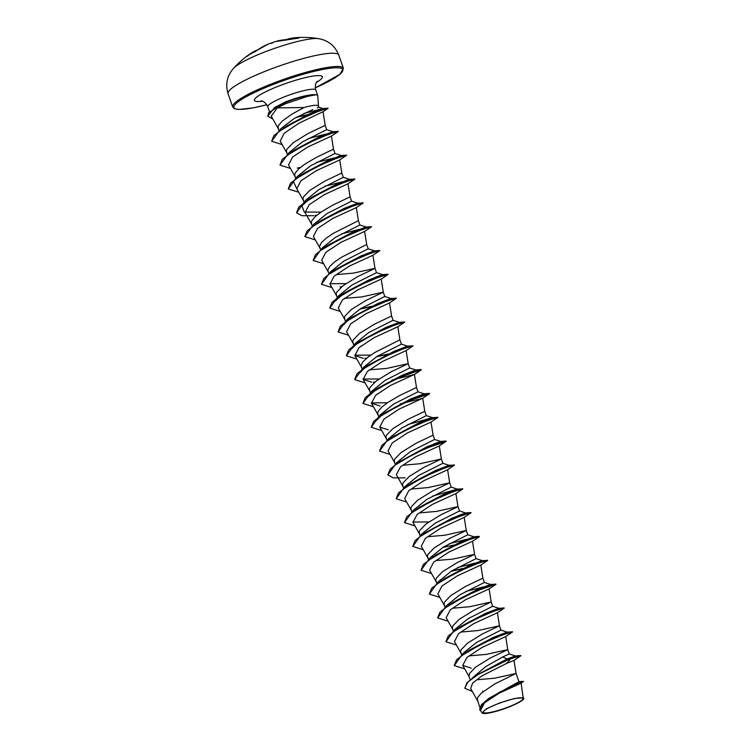 <?xml version="1.0" encoding="UTF-8"?>
<svg xmlns="http://www.w3.org/2000/svg" width="751" height="751" viewBox="0 0 751 751"><rect width="100%" height="100%" fill="white"/><g stroke="black" fill="none" stroke-linecap="round" stroke-linejoin="round"><path stroke-width="1.13" d="M268.623 43.99A93.668 67.966 63.3 0 0 267.882 44.29A93.668 67.966 63.3 0 0 256.307 50.937L255.087 51.65A93.34 63 -136.3 0 0 251.041 53.631A93.34 63 -136.3 0 0 247.257 55.959L247.408 55.856M286.291 39.728L286.178 39.568A93.668 62.708 81.2 0 1 295.669 37.691A93.668 62.708 81.2 0 1 299.067 37.55L299.02 37.616A93.34 67.017 99 0 0 294.326 38.292A93.34 67.017 99 0 0 289.651 39.409L289.529 39.437M318.696 38.677A46.9 7.416 160.8 0 0 305.263 39.794A46.9 7.416 160.8 0 0 233.58 68.313L233.58 68.313C227.084 75.701 225.234 84.15 228.041 93.659A58.625 9.265 160.8 0 1 258.551 74.03A58.625 9.265 160.8 0 1 318.968 54.823A58.625 9.265 160.8 0 1 338.776 55.095C335.068 45.895 328.375 40.423 318.696 38.677A93.809 93.809 0 0 0 295.669 37.691L285.981 39.672M289.651 39.409L288.393 39.606M271.393 43.483L270.801 43.154A68.529 8.514 26.3 0 1 271.749 42.957A68.529 11.8 -64.9 0 1 272.923 42.403L272.688 43.023M515.89 698.383A21 3.323 -19.2 0 1 518.397 702.476A21 3.323 -19.2 0 1 490.422 712.389A21 3.323 -19.2 0 1 484.038 710.906A21 3.323 -19.2 0 1 500.222 702.908A21 3.323 -19.2 0 1 503.912 701.622A21 3.323 -19.2 0 1 515.89 698.383M318.49 106.079L317.767 95.799A25.421 4.018 160.8 0 0 317.739 95.63A25.421 4.018 160.8 0 0 315.58 94.823L307.516 96.381L285.943 103.554L277.288 107.872L303.977 107.534A22.699 3.586 160.8 0 1 310.792 105.9A22.699 3.586 160.8 0 1 318.462 106.013L318.903 107.28L317.269 107.891A22.699 3.586 160.8 0 0 317.42 107.759M315.702 94.936A25.337 4.008 160.8 0 0 308.285 95.518A25.337 4.008 160.8 0 0 284.817 102.727L285.943 103.554M279.259 130.946L280.611 128.9L294.185 118.517L312.848 109.524M315.58 94.823L315.551 94.729A25.337 4.008 160.8 0 0 311.252 94.823L309.008 95.133C301.836 96.335 293.941 98.625 285.333 102.014L274.603 107.496L284.817 102.727L268.708 112.622L267.778 116.198L274.603 107.496M479.767 707.264L477.223 699.05L477.824 697.285L481.316 693.135L494.843 683.889L516.078 673.459L494.524 678.228L477.805 679.693M518.763 681.673L523.447 681.364L510.971 686.339L488.873 698.355L518.941 681.711L516.078 673.459L514.003 660.401L506.625 663.396L481.616 676.041L472.557 683.185L470.689 688.554L477.533 700.73M472.323 678.022L485.597 666.681L502.691 656.965L509.281 653.961L507.77 649.634L486.226 654.403L469.506 655.858M470.173 679.693L469.046 676.473L469.525 673.459L475.758 667.029L490.487 657.895L507.77 649.653L505.705 636.566L482.095 647.418L466.887 657.472L462.747 665.367L471.262 668.155M461.893 655.135L463.17 653.21L476.613 642.387L500.983 630.127L499.471 625.799L477.927 630.568L461.208 632.032M461.677 655.304L460.626 651.389L461.227 649.624L467.46 643.194L482.189 634.06L499.471 625.818L497.406 612.741L473.797 623.593L458.589 633.637L454.458 641.542L460.936 653.06M453.595 631.3L454.881 629.366L468.314 618.552L492.684 606.292L491.173 601.964L469.628 606.733L452.909 608.197M453.379 631.469L452.327 627.554L452.928 625.79L459.161 619.359L473.89 610.225L491.173 601.983L489.108 588.906L465.498 599.758L450.29 609.812L446.15 617.707L452.637 629.235M445.296 607.475L446.592 605.531L459.997 594.736L484.386 582.466L482.874 578.139L465.592 586.4L450.863 595.534L444.63 601.964L444.029 603.72L445.08 607.634M436.998 583.64L438.274 581.715L451.717 570.891L476.087 558.631L474.576 554.304L453.022 559.073L436.303 560.537M436.782 583.809L435.73 579.894L436.331 578.129L442.564 571.699L457.293 562.565L474.566 554.322L472.51 541.246L448.901 552.098L433.702 562.142L429.553 570.047L436.04 581.574M429.994 557.88L443.419 547.057L467.789 534.796L466.277 530.478L444.723 535.238L428.004 536.702M428.483 559.974L427.432 556.059L428.032 554.294L434.266 547.864L448.995 538.73L466.277 530.478L464.212 517.411L440.593 528.272L425.395 538.317L421.255 546.212L427.741 557.74M420.4 535.979L421.686 534.036L435.101 523.24L459.49 510.971L457.979 506.643L436.425 511.412L419.706 512.877M420.185 536.148L419.133 532.234L419.734 530.469L425.967 524.038L440.696 514.904L457.969 506.662L455.913 493.585L432.304 504.437L417.105 514.482L412.956 522.386L419.443 533.905M412.102 512.144L413.379 510.22L426.821 499.396L451.191 487.136L449.68 482.809L428.126 487.577L411.407 489.042M411.877 512.313L410.835 508.399L411.435 506.634L417.669 500.204L432.398 491.07L449.671 482.827L447.615 469.75L424.005 480.602L408.797 490.656L404.658 498.551L411.144 510.079M405.099 486.385L418.523 475.561L442.893 463.311L441.381 458.983L419.828 463.752L403.109 465.207M403.578 488.479L402.536 484.564L403.137 482.809L409.37 476.378L424.099 467.244L441.372 459.002L439.316 445.916M395.505 464.484L396.781 462.56L410.206 451.745L434.594 439.476L433.083 435.148L415.801 443.409L401.072 452.543L394.829 458.974L394.237 460.738L395.279 464.653M387.206 440.649L388.483 438.725L401.916 427.901L426.296 415.641L424.784 411.313L407.502 419.574L392.773 428.708L386.53 435.139L385.939 436.904L386.981 440.818M378.908 416.824L380.194 414.881L393.627 404.066L417.988 391.815L416.486 387.488L399.203 395.749L387.732 402.536L381.733 407.164L378.232 411.313L377.64 413.069L378.682 416.983M370.281 393.486L371.886 391.064L385.31 380.25L409.689 367.981L408.187 363.653L386.634 368.422L369.285 369.858M370.459 393.355L369.342 389.243L369.933 387.478L376.176 381.048L390.905 371.914L408.187 363.653L406.122 350.595L382.503 361.447L367.305 371.492L363.155 379.396L371.67 382.184M361.982 369.652L363.587 367.239L377.021 356.415L401.391 344.155L399.889 339.827L374.777 352.529L367.877 357.213L363.024 361.663L361.043 365.408L362.085 369.323M354.012 345.329L355.298 343.385L368.732 332.571L393.092 320.32L391.59 315.993L374.308 324.254L359.579 333.388L353.336 339.818L352.745 341.583L353.787 345.498M345.713 321.494L346.99 319.569L360.414 308.755L384.794 296.485L383.292 292.158L361.738 296.927L344.38 298.363M345.488 321.663L344.437 317.748L345.038 315.983L351.28 309.553L366.009 300.419L383.282 292.177L381.217 279.1L357.607 289.952L342.409 299.996L338.269 307.901L344.756 319.428M329.755 308.023L332.083 302.296L341.414 294.908L369.774 280.433L387.657 274.199L382.644 274.659L369.079 279.86L344.765 292.712L335.115 301.123L338.692 295.744L352.125 284.92L376.495 272.66L374.993 268.332L353.439 273.101L336.72 274.556M337.255 298.025L336.138 293.913L336.739 292.158L342.982 285.727L357.711 276.593L374.984 268.351L372.918 255.265M328.788 274.331L330.402 271.9L343.836 261.076L368.197 248.825L366.695 244.497L341.583 257.208L334.683 261.892L329.83 266.333L327.84 270.088L328.891 274.002M320.818 249.999L322.095 248.074L335.519 237.26L359.898 224.99L358.396 220.663L333.284 233.373L326.385 238.058L321.531 242.507L319.541 246.253L320.63 250.28M312.519 226.173L313.796 224.249L327.229 213.425L351.599 201.165L350.097 196.837L332.815 205.098L321.344 211.885L315.336 216.513L311.843 220.663L311.243 222.418L312.294 226.333M320.968 212.148L304.249 212.035L301.911 205.793L305.507 200.404L318.94 189.581L343.301 177.33L341.799 173.002L324.516 181.263L309.787 190.397L303.545 196.828L302.944 198.593L303.995 202.507M295.922 178.513L297.199 176.588L310.623 165.764L335.002 153.504L333.5 149.177L316.218 157.438L304.746 164.225L298.738 168.853L295.246 172.993L294.645 174.758L295.697 178.672M287.624 154.678L288.9 152.753L302.324 141.93L326.704 129.67L325.202 125.342L307.919 133.603L293.19 142.737L286.948 149.167L286.347 150.932L287.398 154.847M378.213 393.712L377.584 393.684M361.616 346.051L360.978 346.023M279.109 131.049L278.048 127.097L278.649 125.333L282.141 121.183L291.792 114.218L303.977 107.534M523.466 681.364L521.166 683.147L499.143 693.182L484.573 702.758L480.537 710.371L481.973 712.915M523.456 697.604L523.7 698.299L523.137 697.829L514.585 698.468L499.584 702.955L486.357 708.822L481.992 712.906L483.006 713.45A22.568 3.567 -19.2 0 0 497.444 710.953C511.929 706.832 527.371 698.984 523.137 697.829L521.166 683.147M482.546 691.098L482.874 691.793M502.691 656.965L507.132 658.946L475.693 675.675L466.944 682.743L464.831 688.188M464.794 688.085L467.892 682.002L479.241 673.685L510.727 658.505L520.443 655.501L515.43 655.961L507.132 658.946L510.727 658.505L475.693 675.675M488.873 698.355L481.382 704.72L479.636 709.704M464.86 688.292L472.313 691.446M523.531 681.561L499.697 692.103L484.451 701.96L479.673 709.808L481.166 711.488M513.994 660.401L520.894 655.754L510.793 658.702L506.625 663.396M277.288 107.872L271.242 116.133L278.358 128.778M325.202 125.342L323.043 111.721L299.17 123.098L284.235 133.227L280.179 141.085L286.666 152.603M333.5 149.177L331.426 136.109L307.816 146.971L292.618 157.006L288.468 164.91L294.965 176.438M341.799 173.002L339.724 159.944L316.115 170.796L300.907 180.85L296.767 188.745L303.263 200.273M350.097 196.837L348.023 183.77L324.413 194.622L309.215 204.676L305.075 212.571M358.396 220.672L356.321 207.605L332.712 218.466L317.504 228.511L313.364 236.405L319.86 247.933M366.695 244.497L364.62 231.439L341.01 242.291L325.812 252.336L321.663 260.24L328.159 271.759M331.942 287.577L321.494 284.291L328.384 274.631L348.924 262.521L370.478 253.294L379.809 250.618L372.909 255.274L349.309 266.126L334.111 276.171L329.961 284.075L336.457 295.594M391.59 315.993L389.516 302.935L365.906 313.787L350.708 323.831L346.568 331.726M356.838 359.072L346.389 355.786L353.28 346.127L373.82 334.017L395.373 324.789L404.705 322.113L397.814 326.76L374.214 337.612L358.997 347.666L354.866 355.561L363.371 358.349M391.844 380.1L414.411 374.43L390.802 385.282L375.603 395.326L371.454 403.231L379.959 406.009M400.142 403.925L422.71 398.255L399.1 409.107L383.911 419.152L379.762 427.056L388.276 429.844M433.083 435.148L431.018 422.09L407.399 432.942L392.2 442.987L388.06 450.891L394.547 462.409M405.127 477.871L393.224 477.88L387.882 474.942L394.782 465.282L415.322 453.163L436.875 443.944L446.197 441.269L439.307 445.925L415.697 456.777L400.499 466.822L396.359 474.716L402.846 486.244M439.823 597.383L429.375 594.097L436.275 584.438L456.815 572.328L478.368 563.1L487.69 560.424L480.8 565.081L457.199 575.933L442.001 585.977L437.852 593.881L444.339 605.4M465.122 653.126L467.695 651.239M454.242 665.489L456.57 659.772L469.253 650.178L493.567 637.327L507.122 632.126L512.435 631.863M456.824 629.3L459.396 627.414M445.944 641.664L448.272 635.937L460.954 626.343L485.277 613.501L498.833 608.291L504.137 608.028M448.525 605.466L451.098 603.579M437.645 617.829L439.973 612.103L452.656 602.518L476.979 589.666L490.525 584.466L495.838 584.203M483.691 586.869L465.845 591.394M429.347 593.994L431.675 588.277L444.357 578.683L468.671 565.841L482.226 560.631L487.69 560.424M475.392 563.034L457.547 567.568M421.048 570.169L423.376 564.442L436.059 554.848L460.372 542.006L473.965 536.805L467.779 534.796M467.094 539.199L449.248 543.733M423.63 533.97L426.202 532.083M412.75 546.334L415.078 540.607L424.399 533.219L452.074 518.171L465.667 512.971L458.795 515.374M428.849 521.954L412.797 522.029M404.451 522.499L406.779 516.782L419.462 507.188L443.775 494.346L457.331 489.136L462.644 488.873M451.182 487.127L457.368 489.136L432.651 496.073M407.033 486.31L409.605 484.423M396.152 498.673L398.481 492.947L411.163 483.353L435.477 470.511L449.032 465.31L454.346 465.047M398.734 462.475L401.297 460.588M387.854 474.839L390.182 469.122L399.504 461.724L427.178 446.676L440.771 441.475L433.9 443.879M392.998 436.763L418.88 422.851L432.435 417.64L437.749 417.378M426.277 415.641L432.473 417.64L407.755 424.578M376.608 420.278L382.137 414.815M384.709 412.928L410.581 399.016L424.174 393.815L417.978 391.806M387.356 402.799L371.294 402.865M368.309 396.453L377.969 388.032L402.283 375.181L415.876 369.98L409.68 367.971M379.058 378.964L362.986 379.039M360.011 372.618L365.54 367.155M368.103 365.268L393.984 351.355L407.54 346.145L412.853 345.882M370.759 355.129L354.697 355.204M351.712 348.783L357.232 343.32M359.804 341.433L385.685 327.52L399.241 322.32L404.554 322.057M343.404 324.958L348.933 319.494M351.506 317.607L377.387 303.686L390.942 298.485L396.256 298.222M376.486 272.651L382.681 274.659L375.8 277.063M345.864 283.634L329.792 283.709M332.336 271.824L336.476 268.877L360.79 256.025L374.345 250.825L379.649 250.562M324.038 247.999L328.178 245.042L352.491 232.2L366.047 226.99L371.351 226.727M359.203 229.393L341.367 233.927M304.859 236.527L307.187 230.801L319.87 221.216L344.183 208.365L357.748 203.164L363.212 202.958L356.321 207.605M301.911 205.793L310.013 198.442M296.561 212.693L298.889 206.976L311.581 197.382L335.894 184.53L349.45 179.329L354.754 179.067M342.606 181.733L324.77 186.267M296.607 188.388L293.613 181.967M299.142 176.504L301.714 174.617M288.262 188.858L290.59 183.141L303.273 173.547L327.596 160.705L341.151 155.495L346.455 155.241M334.308 157.898L316.471 162.432M290.844 152.669L293.416 150.782M279.963 165.032L282.292 159.306L294.974 149.721L319.288 136.87L332.853 131.669L338.316 131.463L331.426 136.119M326.009 134.072L308.163 138.597M271.665 141.197L273.918 135.565L286.591 126.046L310.51 113.373L322.705 108.501L327.868 108.238M321.297 108.979L303.826 113.514M465.892 652.384L494.261 637.899L512.144 631.675M457.603 628.549L485.963 614.065L503.846 607.841M485.08 614.665L483.606 615.069M449.295 604.715L477.664 590.239L495.547 584.006M476.782 590.84L475.308 591.244M440.997 580.889L469.366 566.404L487.249 560.18M468.483 567.005L467.009 567.409M462.86 568.488L451.511 571.013M432.707 557.054L461.067 542.569L478.95 536.345L479.129 536.871L472.501 541.246M424.399 533.219L452.759 518.744L470.943 512.708M451.886 519.345L450.412 519.748M416.101 509.394L444.47 494.909L462.353 488.685M443.588 495.51L442.114 495.913M407.802 485.559L436.171 471.084L454.055 464.85M435.289 471.675L433.815 472.079M399.504 461.724L427.863 447.249L446.197 441.269M379.555 451.004L381.884 445.287L391.205 437.899L419.574 423.423L437.457 417.19M418.692 424.015L417.209 424.418M371.257 427.178L373.576 421.452L382.907 414.064L411.276 399.588L429.159 393.355L429.337 393.881L407.624 401.147M429.45 393.552L408.91 400.593M362.949 403.343L365.277 397.626L374.608 390.238L402.968 375.753L421.151 369.717M402.095 376.354L400.612 376.758M374.965 382.006L373.238 382.212M354.65 379.508L356.978 373.791L366.31 366.404L394.679 351.928L412.552 345.695M388.173 354.003L376.824 356.528M366.666 358.171L364.93 358.377M346.352 355.683L348.68 349.966L358.011 342.569L386.38 328.093L404.254 321.869M385.498 328.694L384.014 329.098M338.053 331.848L340.381 326.131L349.713 318.743L378.072 304.268L395.955 298.034M377.199 304.859L375.716 305.263M371.576 306.342L360.217 308.868M368.901 281.024L367.417 281.428M341.771 286.685L340.053 286.882M321.456 284.188L323.784 278.471L333.115 271.073L361.484 256.598L379.358 250.374M313.158 260.353L315.486 254.636L324.817 247.248L353.177 232.772L371.06 226.539M352.303 233.364L350.82 233.768M316.518 223.413L344.878 208.938L362.761 202.704M316.875 215.19L315.129 215.396M308.22 199.578L336.579 185.103L354.463 178.879M335.706 185.704L334.223 186.107M299.912 175.753L328.281 161.277L346.164 155.044M327.408 161.869L325.925 162.272M300.278 167.52L298.551 167.726M291.613 151.918L319.982 137.442L337.866 131.218M319.109 138.043L317.626 138.447M283.174 128.271L311.167 113.964L327.811 108.041M314.35 112.885L312.594 113.373M307.657 114.668L296.795 117.072M464.719 668.878L454.271 665.583L461.17 655.933L481.72 643.814L503.264 634.595L512.586 631.92L505.705 636.566M456.42 645.053L445.972 641.758L452.862 632.107L473.412 619.988L494.965 610.76L504.287 608.085L497.406 612.741M483.672 615.266L482.311 615.632M448.122 621.218L437.673 617.923L444.573 608.272L465.122 596.153L486.667 586.935L495.989 584.259L474.012 591.797M467.075 567.606L465.714 567.972M461.921 568.929L451.004 571.323M431.525 573.557L421.076 570.262L427.967 560.612L448.516 548.493L470.06 539.274L479.391 536.599M453.623 545.104L442.705 547.488M423.226 549.723L412.778 546.428L419.678 536.777L440.227 524.658L461.771 515.439L471.093 512.764L464.212 517.411M450.478 519.945L449.117 520.302M414.928 525.897L404.479 522.602L411.379 512.942L431.919 500.833L453.473 491.605L462.794 488.929L455.904 493.585M442.179 496.111L440.818 496.477M406.629 502.062L396.181 498.767L403.071 489.117L423.611 476.998L445.165 467.779L454.496 465.104L447.605 469.75M445.934 441.541L425.582 448.45M390.032 454.402L379.584 451.107L386.483 441.447L407.023 429.337L428.577 420.109L437.899 417.443L431.008 422.09M417.284 424.615L415.923 424.982M381.733 430.567L371.285 427.281L378.175 417.622L398.715 405.512L420.269 396.284L429.6 393.608M373.435 406.732L362.986 403.447L369.886 393.787L390.426 381.668L411.98 372.449L421.302 369.774L399.325 377.321M365.136 382.907L354.688 379.612L361.588 369.961L382.128 357.842L403.672 348.624L413.003 345.948L406.113 350.595M387.234 354.453L376.317 356.838M348.539 335.237L338.091 331.951L344.991 322.292L365.53 310.182L387.084 300.954L396.406 298.278L389.516 302.935M375.791 305.46L374.43 305.826M370.637 306.793L359.71 309.177M340.241 311.412L329.792 308.117L336.683 298.466L357.232 286.347L378.776 277.128L388.107 274.453L381.217 279.1M367.492 281.634L366.131 281.991M323.643 263.751L313.195 260.456L320.086 250.796L340.635 238.687L362.189 229.459L371.51 226.793L364.62 231.439M315.345 239.916L304.897 236.621L311.787 226.971L332.336 214.852L353.881 205.633L363.212 202.958M313.834 215.734L301.94 215.734L296.598 212.796L303.488 203.145L324.028 191.026L345.582 181.798L354.913 179.123L348.023 183.779M334.289 186.304L332.937 186.67M298.748 192.256L288.29 188.961L295.19 179.301L315.739 167.191L337.293 157.963L346.615 155.297L339.724 159.944M290.449 168.421L280.001 165.126L286.891 155.476L307.431 143.357L328.985 134.138L338.316 131.463M317.692 138.644L316.34 139.001M282.141 144.596L271.702 141.301L278.537 131.735L298.795 119.831L319.41 110.923L328.112 108.266L323.024 111.73M312.66 113.57L311.102 113.992M306.652 115.128L296.194 117.391M272.895 119.062L267.778 116.198M311.252 94.823A25.337 4.008 160.8 0 0 284.742 102.521L285.333 102.014M286.178 39.568L285.558 40.301M288.253 39.615A93.668 63.478 -102.8 0 0 275.655 41.521A93.668 63.478 -102.8 0 0 275.195 41.662M273.833 42.103A93.744 68.698 68.4 0 0 273.242 42.3A93.744 68.698 68.4 0 0 272.923 42.403L273.242 42.3A93.809 93.809 0 0 1 275.655 41.521L298.851 38.066M270.595 43.229L270.792 43.154A93.744 64.22 -107.5 0 0 270.595 43.229A93.809 93.809 0 0 0 267.882 44.29L251.078 53.612L247.117 56.053L247.717 56.184M247.267 55.903A93.668 67.196 -120.9 0 1 248.834 54.739A93.668 67.196 -120.9 0 1 258.194 49.547M315.298 87.829A57.639 9.106 -19.2 0 0 323.315 69.355A57.639 9.106 -19.2 0 0 246.525 96.56A57.639 9.106 -19.2 0 0 253.397 107.797A57.639 9.106 -19.2 0 0 266.783 104.727L253.265 107.844L239.025 109.449L234.519 108.707L232.669 106.933A58.625 9.265 -19.2 0 1 263.179 87.304A58.625 9.265 -19.2 0 1 323.597 68.097A58.625 9.265 -19.2 0 1 343.404 68.369L338.776 55.095M269.421 111.495L267.76 106.745A25.421 4.018 -19.2 0 1 280.996 98.24A25.421 4.018 -19.2 0 1 307.197 89.904A25.421 4.018 -19.2 0 1 315.786 90.026C314.125 83.614 317.795 80.639 317.185 81.371M262.625 101.207A35.945 5.679 -19.2 0 1 264.117 92.561A35.945 5.679 -19.2 0 1 310.154 76.583A35.945 5.679 -19.2 0 1 316.368 82.497M293.81 38.385A93.171 62.38 -98.8 0 0 287.567 39.615M256.42 50.833A93.171 66.839 59.1 0 0 253.509 52.363M258.213 49.528L248.834 54.739A93.809 93.809 0 0 0 233.58 68.313M315.298 87.848L339.827 74.424L343.404 68.369M267.76 106.745C265.084 100.69 260.353 100.643 261.282 100.841M317.739 95.63L315.786 90.026M305.066 212.58L311.562 224.098M346.558 331.735L353.054 343.254M397.823 326.76L399.889 339.827M354.857 355.561L361.353 367.089M363.155 379.396L369.652 390.924M421.039 370.046L414.411 374.43L416.486 387.488M371.454 403.231L377.95 414.749M429.337 393.881L422.71 398.255L424.784 411.323M379.753 427.056L386.249 438.584M480.809 565.081L482.874 578.139M462.747 665.377L469.234 676.895M473.928 536.796L478.95 536.345M465.629 512.971L470.652 512.52M440.734 441.475L445.747 441.025M394.566 435.693L391.205 437.899M386.267 411.867L382.907 414.064M424.137 393.815L429.159 393.355M377.969 388.032L374.608 390.238M415.838 369.98L420.851 369.53M369.67 364.207L366.31 366.404M361.372 340.372L358.011 342.569M353.073 316.537L349.713 318.743M344.765 292.712L341.414 294.908M336.476 268.877L333.115 271.073M328.178 245.042L324.817 247.248M509.272 653.952L515.468 655.961M507.169 632.126L500.973 630.117M498.871 608.291L492.675 606.292M490.563 584.466L484.376 582.457M482.264 560.631L476.078 558.622M428.699 559.805L429.985 557.871M465.667 512.971L459.471 510.962M403.803 488.319L405.089 486.376M449.07 465.31L442.883 463.301M440.771 441.475L434.576 439.466M407.577 346.155L401.381 344.146M399.279 322.32L393.083 320.311M390.98 298.485L384.784 296.476M374.383 250.825L368.187 248.816M366.084 226.99L359.889 224.981M357.786 203.164L351.59 201.155M349.487 179.329L343.291 177.32M341.189 155.504L334.993 153.495M332.89 131.669L326.694 129.66M322.705 108.501L318.903 107.28M299.921 167.82L297.246 168.064M489.108 588.906L495.726 584.531M232.669 106.933L228.041 93.659"/></g></svg>

